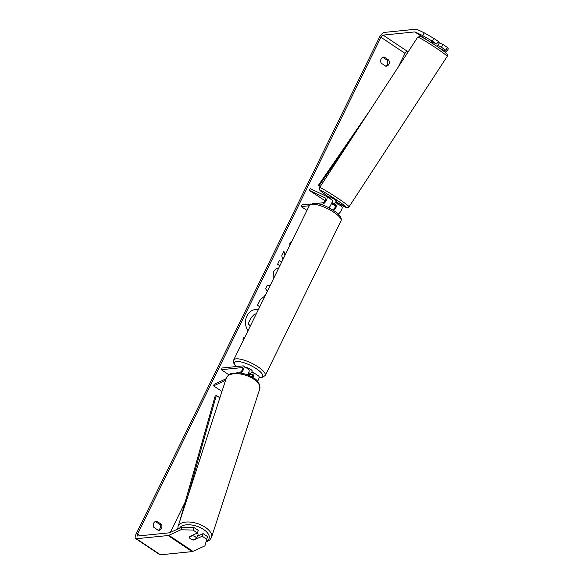 <?xml version="1.0" encoding="UTF-8"?>
<svg xmlns="http://www.w3.org/2000/svg" width="584" height="584" viewBox="0 0 584 584"><rect width="100%" height="100%" fill="white"/><g stroke="black" fill="none" stroke-linecap="round" stroke-linejoin="round"><path stroke-width="0.88" d="M335.282 202.436L336.537 203.028A4.745 1.913 123.7 0 1 336.632 203.086A4.745 1.913 123.7 0 1 336.545 206.349A4.745 1.913 123.7 0 1 333.486 210.408M325.149 200.786L309.177 190.296L310.228 188.632L326.609 196.399A4.745 1.913 123.7 0 1 326.712 196.45A4.745 1.913 123.7 0 1 326.069 200.816A4.745 1.913 123.7 0 1 322.076 204.473L321.207 204.561M328.288 207.459A4.745 1.913 -56.3 0 0 331.617 203.4A4.745 1.913 -56.3 0 0 331.822 199.867A4.745 1.913 -56.3 0 0 331.727 199.816M331.435 203.765L335.749 205.809M341.647 206.444A4.745 1.913 123.7 0 1 341.749 206.495A4.745 1.913 123.7 0 1 341.552 210.006A4.745 1.913 123.7 0 1 338.238 214.072M309.177 190.296L325.558 198.064A2.767 1.117 123.7 0 1 325.616 198.1A2.767 1.117 123.7 0 1 325.237 200.641A2.767 1.117 123.7 0 1 322.908 202.779L316.521 203.422M310.724 204.006L302.03 204.882L301.198 206.583L309.243 205.772M332.5 203.268L335.479 204.692A2.767 1.117 123.7 0 1 335.537 204.728A2.767 1.117 123.7 0 1 335.165 207.269A2.767 1.117 123.7 0 1 332.836 209.408L332.004 209.488M306.958 210.43L301.198 206.583M430.693 42.274L431.058 41.719L433.321 42.931L433.547 42.574M437.306 46.596L439.424 42.836L438.007 41.763M335.406 202.239L336.559 200.998L334.698 199.531L329.938 196.684L329.077 198.034M335.69 202.319L334.209 204.079L331.989 202.458M331.186 199.443L329.077 198.005M331.829 202.903L334.209 204.079M331.34 199.217L329.646 198.414M258.391 309.557A13.33 11.57 84.2 0 0 255.726 309.476A13.33 11.57 84.2 0 0 246.922 315.966A13.33 11.57 84.2 0 0 248.01 330.756M181.726 527.199L193.881 527.469L192.997 530.053L180.843 529.783L181.726 527.199L169.776 532.717A2.373 0.956 123.7 0 1 169.433 532.812L137.729 536.01A2.373 0.956 123.7 0 1 137.415 535.944A2.373 0.956 123.7 0 1 137.561 534.09L380.951 37.274A2.373 0.956 123.7 0 1 383.119 35.113L414.822 31.916A2.373 0.956 123.7 0 1 415.093 31.959L422.597 35.514L424.291 32.85L433.861 38.398L432.167 41.062L422.597 35.514M170.273 532.484L185.165 502.094M329.383 207.707L330.741 204.94M398.434 66.751L405.004 53.341A2.373 0.956 123.7 0 1 407.172 51.188L408.69 51.034M285.08 255.091L283.926 251.354L281.736 255.814L282.926 259.478M281.692 261.997L279.444 260.5L277.597 264.267L279.846 265.764M267.333 291.307L265.603 288.722L267.37 285.109L270.158 285.539M161.286 524.235A3.949 3.431 -95.8 0 1 158.877 530.345A3.949 3.431 -95.8 0 1 158.293 530.352L153.869 527.396A3.949 3.431 -95.8 0 1 153.672 523.198A3.949 3.431 -95.8 0 1 156.278 521.278A3.949 3.431 -95.8 0 1 156.862 521.278L161.286 524.235L159.731 524.388A3.949 3.431 -95.8 0 1 158.191 530.279M388.696 60.035L384.272 57.079A3.949 3.431 84.2 0 0 383.688 57.079A3.949 3.431 84.2 0 0 381.075 59.006A3.949 3.431 84.2 0 0 381.272 63.196L385.703 66.153A3.949 3.431 84.2 0 0 386.287 66.153A3.949 3.431 84.2 0 0 388.696 60.035L387.134 60.196L382.812 57.305M290.226 244.579L289.576 244.148L290.577 242.104L291.226 242.542M243.616 339.727L242.966 339.297L243.966 337.26L244.616 337.691M259.756 306.768L257.507 305.271L260.362 299.446L265.136 295.796M273.064 279.612L273.414 272.159C274.838 269.516 276.612 268.151 278.743 268.071M384.272 57.079L383.111 57.195M156.862 521.278L155.709 521.395M180.843 529.783L168.893 535.302A5.533 2.234 123.7 0 1 168.104 535.535L136.4 538.725A5.533 2.234 123.7 0 1 135.656 538.572A5.533 2.234 123.7 0 1 135.999 534.243L379.388 37.427A5.533 2.234 123.7 0 1 384.447 32.397L416.151 29.2A5.533 2.234 123.7 0 1 416.779 29.288L424.291 32.85M155.402 521.505L159.731 524.388M385.601 66.087A3.949 3.431 84.2 0 0 387.134 60.196M204.904 545.85L207.524 536.579L204.904 545.85L192.946 551.369A5.533 2.234 123.7 0 1 192.158 551.603L160.454 554.8A5.533 2.234 123.7 0 1 159.709 554.647L135.656 538.572M431.35 41.53L436.584 44.012L438.27 41.347L433.861 38.398M447.497 47.508L448.344 48.925L446.651 51.589L445.811 50.18L441.394 47.231L443.081 44.559L447.497 47.508L445.811 50.18M439.409 42.822L443.081 44.559M436.584 44.012L432.167 41.062M439.971 48.421L446.651 51.589M441.394 47.231L437.701 45.479M207.524 536.579L203.108 533.63L197.334 536.294M192.997 530.053L197.414 533.002L198.297 530.418L193.881 527.469M189.654 538.12A3.949 1.993 -161.2 0 0 190.559 538.886A3.949 1.993 -161.2 0 0 193.888 540.061L202.225 536.214L203.108 533.63M194.041 539.609L193.888 540.061M206.641 539.163L202.225 536.214M197.414 533.002L189.077 536.849A3.949 1.993 -161.2 0 0 189.114 537.17L189.107 537.192A3.949 1.971 -162 0 0 190.559 538.871A3.949 1.971 -162 0 0 193.341 539.937L196.647 538.411A3.949 1.971 -162 0 0 195.195 536.732A3.949 1.971 -162 0 0 192.413 535.659L189.107 537.192M258.369 309.608A13.33 11.57 84.2 0 0 255.631 309.483M250.448 325.777L247.93 324.098L251.091 317.659L254.573 314.097L255.339 313.951M254.573 314.097L256.237 313.951M247.93 324.098L251.281 317.638L254.763 314.075M250.507 325.668L248.127 324.076M291.168 242.652L290.525 242.221M244.557 337.8L243.908 337.369M267.348 285.16L270.137 285.591M264.435 295.818L265.114 295.832M284.956 255.339L283.802 251.602M281.634 262.114L279.386 260.61M221.949 391.477L213.591 385.893L225.555 380.366M240.805 373.096A4.745 1.913 -56.3 0 0 243.637 369.088A4.745 1.913 -56.3 0 0 243.637 366.022L248.755 369.438A4.745 1.913 123.7 0 1 247.441 374.833M243.637 366.022A4.745 1.913 -56.3 0 0 243.002 365.891L222.124 367.993L221.292 369.694L242.17 367.591A2.767 1.117 -56.3 0 1 242.542 367.664A2.767 1.117 -56.3 0 1 242.338 369.898A2.767 1.117 -56.3 0 1 240.236 372.227L238.834 372.877M257.471 381.315A4.745 1.913 -56.3 0 0 258.675 376.067L253.566 372.65A4.745 1.913 -56.3 0 0 252.923 372.519L251.164 372.694M228.921 374.789L221.292 369.694M252.011 376.979A2.767 1.117 -56.3 0 0 252.463 374.3A2.767 1.117 -56.3 0 0 252.091 374.22L248.193 374.614A3.949 1.139 26.1 0 1 247.704 374.446M252.697 377.388A4.745 1.913 -56.3 0 0 253.566 372.65M226.081 378.768L214.145 384.279L213.591 385.893M330.756 208.765A3.949 1.139 -153.9 0 0 328.595 207.254M251.448 372.665A3.949 1.139 -153.9 0 0 251.507 372.585L252.171 371.227A3.949 1.139 -153.9 0 0 250.032 368.949A3.949 1.139 -153.9 0 0 245.806 367.467M247.718 374.432L250.456 374.154A3.949 1.139 -153.9 0 0 248.718 372.57M250.456 374.154L251.456 372.11A3.949 1.139 -153.9 0 1 251.507 372.585M197.545 536.2A3.949 1.971 -162 0 0 197.589 536.09L198.012 534.783A3.949 1.971 -162 0 0 197.297 533.053M196.647 538.411L197.604 535.477A3.949 1.971 -162 0 1 197.589 536.09M192.552 535.243L192.413 535.659M177.514 529.14L177.77 528.25M179.646 521.614L215.124 396.127L216.328 395.448L219.883 397.821M187.413 497.721L216.328 395.448M369.862 110.537L318.419 185.274L320.244 186.573M352.218 137.583L319.046 185.77M323.302 205.291L322.076 204.473M417.691 37.237A17.586 1.058 33.1 0 1 438.898 49.917A17.586 1.058 33.1 0 1 447.154 56.458L349.057 206.802A17.586 1.058 -146.9 0 0 340.793 200.261A17.586 1.058 -146.9 0 0 319.594 187.581L417.691 37.237L420.195 36.412C421.093 36.303 431.744 42.676 439.292 47.946C449.519 55.21 446.271 53.538 447.38 54.677L447.154 56.458M319.594 187.581L319.477 189.625C320.499 190.654 317.74 189.158 327.456 196.093L329.434 197.443A15.615 0.934 33.1 0 1 327.5 196.114A15.615 0.934 33.1 0 1 321.492 190.72A15.615 0.934 33.1 0 1 338.99 201.568A15.615 0.934 33.1 0 1 346.239 207.408A15.615 0.934 33.1 0 1 336.063 201.757L346.619 207.641L347.867 207.656L349.057 206.802M140.08 535.776L137.561 534.09M405.004 53.341L380.951 37.274M428.437 40.873L415.093 31.959M426.247 39.551L414.822 31.916M407.172 51.188L383.119 35.113M192.946 551.369L168.893 535.302M192.158 551.603L168.104 535.535M160.454 554.8L136.4 538.725M242.754 367.978L242.17 367.591M252.682 374.607L252.091 374.22M265.245 375.527L340.998 220.905A17.586 5.081 -153.9 0 0 330.792 210.386A17.586 5.081 -153.9 0 0 311.819 204.232A17.586 5.081 -153.9 0 0 309.403 205.437L233.658 360.051A17.586 5.081 26.1 0 1 236.075 358.853A17.586 5.081 26.1 0 1 255.047 365.007A17.586 5.081 26.1 0 1 265.245 375.527L261.53 377.695L259.084 377.658M259.106 377.446A15.615 4.511 -153.9 0 0 260.5 377.425A15.615 4.511 -153.9 0 0 256.332 368.708A15.615 4.511 -153.9 0 0 236.739 361.554A15.615 4.511 -153.9 0 0 236.345 366.562M211.51 537.368L259.727 389.039A17.586 8.753 -162 0 0 253.31 378.841A17.586 8.753 -162 0 0 226.271 378.162L178.054 526.498A17.586 8.753 18 0 1 205.093 527.169A17.586 8.753 18 0 1 211.51 537.368L209.817 539.981L206.108 542.025M206.305 541.259A15.615 7.774 -162 0 0 203.4 529.338A15.615 7.774 -162 0 0 179.653 528.155M326.712 196.45L331.822 199.867M336.632 203.086L341.749 206.495M340.998 220.905C342.049 217.993 339.873 214.708 334.471 211.065C328.069 207.211 322.251 203.524 313.126 203.268L309.403 205.437M233.658 360.051L233.352 362.095L234.359 364.518L236.097 366.584M259.727 389.039C260.157 383.973 257.989 380.199 253.222 377.717C248.266 374.629 242.929 372.986 237.213 372.796C232.388 373.687 230.059 371.869 226.271 378.162M178.054 526.498L177.799 529.009"/></g></svg>
